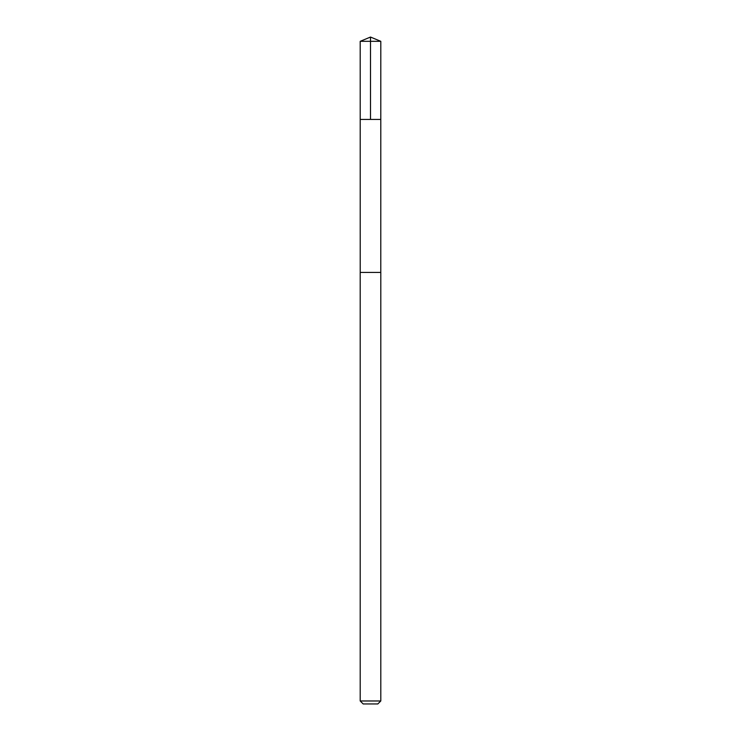 <?xml version="1.0" encoding="UTF-8"?>
<svg xmlns="http://www.w3.org/2000/svg" width="741" height="741" viewBox="0 0 741 741"><rect width="100%" height="100%" fill="white"/><g stroke="black" fill="none" stroke-linecap="round" stroke-linejoin="round"><path stroke-width="1.11" d="M361.367 119.431L380.791 119.431L380.8 41.32L360.2 41.32L360.209 119.431L380.791 119.431L380.781 272.429L360.219 272.429L360.209 119.431L361.367 119.431M380.8 272.429L360.2 272.429L360.2 700.977L380.8 700.977L380.8 272.429M380.8 700.977L377.827 703.95L363.173 703.95L360.2 700.977M370.5 119.431L370.5 37.05L360.2 41.32M370.5 37.05L380.8 41.32"/></g></svg>
